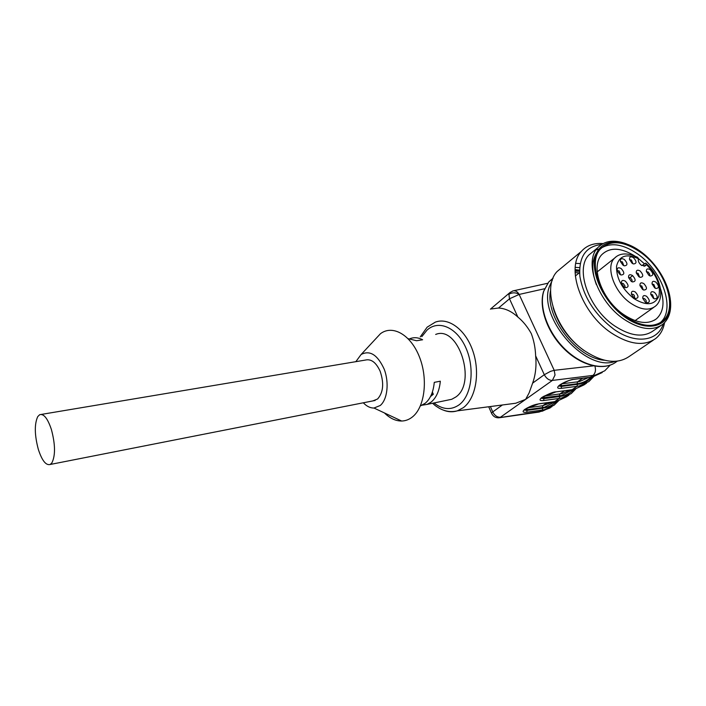 <?xml version="1.0" encoding="UTF-8"?>
<svg xmlns="http://www.w3.org/2000/svg" width="706" height="706" viewBox="0 0 706 706"><rect width="100%" height="100%" fill="white"/><g stroke="black" fill="none" stroke-linecap="round" stroke-linejoin="round"><path stroke-width="1.06" d="M447.842 400.09L451.725 399.287L455.811 397.01C477.221 382.67 458.273 324.866 435.673 334.45M506.043 404.503L515.742 403.241L525.485 399.419M610.196 365.152L604.777 370.782L595.229 375.133L552.366 380.428C549.065 380.437 546.373 378.522 544.3 374.709L535.642 355.842L535.916 359.266C536.348 367.958 535.254 375.919 532.633 383.129L529.094 392.96L525.608 399.402L500.43 417.255C497.2 417.352 494.641 415.587 492.744 411.933L491.491 413.116L491.826 413.857M535.642 355.842C535.36 348.014 533.913 340.61 531.309 333.62C527.594 326.904 523.102 321.371 517.851 317.029L509.494 298.797L519.148 294.437C515.971 292.399 512.556 292.319 508.911 294.19L510.306 292.213M491.385 308.937L498.542 308.028C505.275 308.39 511.718 311.399 517.851 317.029M422.153 405.2L427.112 404.388L431.145 402.093C436.343 397.76 439.406 390.797 440.323 381.196L434.269 382.361C433.36 391.998 430.325 398.987 425.136 403.329L420.405 405.871M408.13 338.677L416.575 340.733L422.629 339.771C418.596 337.618 414.696 337.141 410.918 338.35L410.001 338.686M525.608 399.402L552.366 380.428L555.031 375.001L554.21 370.323L550.539 371.347L544.3 374.709L532.633 383.129M498.542 308.028L509.494 298.797L508.911 294.19M384.435 412.948C389.915 418.34 395.651 421.032 401.635 421.023C405.465 420.935 409.012 419.611 412.269 417.061C424.677 407.556 428.313 379.369 419.496 357.086C410.848 334.688 392.554 324.442 380.455 333.717L374.674 339.93M430.536 396.498L433.316 394.266L432.381 392.051M490.423 309.157L509.591 292.866L512.909 290.916C515.38 290.334 517.454 291.507 519.148 294.437L544.555 288.745M355.833 361.675L361.11 354.509C369.882 349.894 377.569 354.774 384.188 369.159C389.359 382.626 387.435 399.578 380.225 405.509L373.977 408.033C370.279 408.094 366.723 406.356 363.308 402.799M433.316 394.266L431.401 394.645M594.929 366.176C596.085 370.244 595.387 373.359 592.846 375.53L590.287 377.278L574.375 379.219C569.301 380.075 564.526 381.928 560.034 384.788C556.54 387.497 556.928 388.688 561.182 388.362L561.544 386.42L558.57 385.97M574.375 379.219L573.89 379.369M575.708 389.032L571.198 393.595L561.694 397.999L559.337 398.413L559.682 396.543L543.955 398.643L543.611 400.54L559.337 398.413L554.598 401.652L538.899 403.806L525.176 409.118C521.981 411.607 522.502 412.648 526.72 412.242L527.047 410.389L524.011 410.036M543.814 396.287L543.955 398.643L540.946 398.246M561.182 388.362L577.014 386.341L572.081 389.712L555.834 391.901M372.865 400.911L377.578 398.996C383.332 392.51 384.188 383.252 380.146 371.232C376.086 362.425 371.162 358.701 365.39 360.069L41.363 414.413M558.817 385.741L561.244 385.767L561.544 386.42L579.688 384.029C584.603 382.934 588.663 380.622 591.857 377.11M526.87 408.121L526.764 409.762L524.284 409.798M572.663 389.694L561.685 395.501L541.202 398.007M38.327 449.378C34.532 435.064 34.329 424.147 37.736 416.611L39.686 414.696C43.772 413.513 47.673 418.446 51.397 429.504C55.368 444.471 55.527 455.617 51.856 462.933L50.179 464.477C45.952 465.616 41.998 460.586 38.327 449.378M561.447 383.967L561.244 385.767L577.111 383.773L577.482 381.849L561.702 383.817M646.255 264.362C656.836 275.216 661.019 285.886 658.795 296.37C654.462 305.327 646.149 306.051 633.873 298.55C621.995 288.922 616.214 278.129 616.55 266.162C619.127 255.784 626.398 253.286 638.356 258.67L638.277 259.04C638.03 261.299 639.089 263.391 641.445 265.332L645.602 265.809L646.255 264.362L645.752 263.082L641.833 265.597M638.356 258.67L637.774 257.399C627.546 252.536 619.771 252.81 614.458 258.237L616.356 256.596M622.974 265.156L620.433 261.547C620.195 258.652 621.501 257.964 624.36 259.473C627.828 263.435 627.802 265.553 624.254 265.827L622.974 265.156M645.399 302.256L642.778 298.409C642.619 295.567 643.916 294.879 646.678 296.344C650.27 300.571 650.164 302.724 646.369 302.803L645.399 302.256M642.566 289.425L639.963 285.621C639.812 282.815 641.101 282.144 643.854 283.618C647.384 287.721 647.323 289.857 643.66 290.025L642.566 289.425M654.665 287.863L652.053 283.936C651.973 281.279 653.244 280.679 655.883 282.118C659.36 286.133 659.333 288.251 655.803 288.48L654.665 287.863M634.006 297.941L631.42 294.225C631.182 291.26 632.497 290.528 635.356 292.019C638.965 296.273 638.842 298.426 634.985 298.488L634.006 297.941M648.929 275.349L646.343 271.492C646.246 268.836 647.526 268.236 650.173 269.692C653.606 273.61 653.606 275.719 650.173 276.011L648.929 275.349M631.173 281.297L628.605 277.608C628.384 274.713 629.69 274.016 632.523 275.516C636.053 279.594 635.982 281.729 632.32 281.915L631.173 281.297M624.042 287.077L621.483 283.468C621.201 280.45 622.524 279.691 625.445 281.209C629.037 285.4 628.922 287.554 625.11 287.669L624.042 287.077M638.851 276.699L636.274 272.931C636.124 270.151 637.412 269.507 640.157 270.989C643.634 274.978 643.598 277.096 640.06 277.343L638.851 276.699M619.789 274.334L617.247 270.769C616.973 267.777 618.288 267.045 621.201 268.571C624.739 272.64 624.66 274.775 620.98 274.978L619.789 274.334M632.099 263.259L629.549 259.561C629.381 256.781 630.67 256.146 633.432 257.637C636.865 261.52 636.865 263.629 633.423 263.947L632.099 263.259M653.35 298.285L650.729 294.367C650.623 291.631 651.912 290.996 654.586 292.443C658.133 296.573 658.063 298.717 654.391 298.859L653.35 298.285M623.777 265.632L622.348 261.882L620.406 261.441M646.043 302.645C646.661 301.418 646.193 300.112 644.631 298.735L642.76 298.311M643.245 289.839L641.825 286.001L639.954 285.568M655.309 288.251L653.862 284.483L652.07 284.033M634.703 298.364L634.288 295.399L633.308 294.428L631.376 294.014M649.617 275.772L649.723 274.184L648.161 272.057L646.361 271.598M631.914 281.738L632.091 280.114L630.493 277.908L628.578 277.484M624.801 287.527L625.084 286.151L623.407 283.627L621.43 283.212M639.574 277.131L638.136 273.372L636.274 272.922M620.592 274.81L619.18 270.98L617.203 270.557M632.876 263.717L631.429 260.02L629.558 259.57M653.985 298.673L652.556 294.817L650.958 294.314M579.202 272.887L575.099 272.631M579.511 271.254L575.072 271.228M579.617 267.627L575.24 267.371M553.116 307.639C558.349 325.078 568.665 339.383 584.065 350.547M562.973 266.647L557.149 271.475C541.123 287.819 556.107 332.235 585.424 351.359C603.153 362.672 617.776 364.349 629.302 356.398L653.288 340.16M580.147 263.585L575.814 263.356M602.986 243.588C593.843 242.846 586.642 245.45 581.373 251.398C565.462 267.724 581.303 313.067 611.237 332.897C629.328 344.625 644.119 346.531 655.6 338.598C660.331 334.838 663.313 329.525 664.558 322.66M663.252 323.895C657.983 341.483 635.391 344.634 613.814 329.208C594.981 314.85 583.677 297.314 579.917 276.611C578.496 257.019 585.671 246.306 601.45 244.497M593.693 251.045L588.848 255.007C574.808 269.065 588.575 308.584 614.608 325.89C630.449 336.197 643.369 337.821 653.341 330.761L660.56 325.801M598.997 248.98L596.058 249.906M626.275 243.782C613.982 239.343 604.433 240.684 597.638 247.824C583.633 261.873 597.682 301.665 623.901 319.2C639.857 329.64 652.812 331.335 662.775 324.283C668.961 319.015 671.512 311.028 670.444 300.341M640.474 251.38C659.783 265.244 673.533 292.01 670.003 309.793C666.764 327.778 645.875 331.988 625.198 317.338C604.46 302.953 590.392 273.778 595.361 256.534C600.021 239.069 621.236 237.278 640.474 251.38M625.392 316.509C640.545 326.437 652.838 328.034 662.272 321.309C678.837 309.069 665.582 269.454 640.307 252.121C623.592 240.852 610.346 239.766 600.568 248.874C587.233 262.138 600.55 299.873 625.392 316.509M622.215 317.982L623.919 319.165M659.863 322.942C676.119 310.508 662.89 271.254 637.8 254.063C623.548 244.258 611.44 242.202 601.477 247.912M596.861 252.457C591.654 260.426 591.487 271.148 596.367 284.624M634.765 255.96C620.874 247.479 609.913 247.021 601.891 254.584C589.898 266.312 601.644 299.829 623.68 314.585C637.183 323.436 648.134 324.822 656.536 318.724C663.534 312.167 664.849 302.168 660.489 288.736M644.331 263.7L638.392 258.528M433.978 402.967C442.715 409.754 451.108 410.371 459.156 404.803C471.634 395.651 475.094 368.479 465.942 347.987C456.976 327.355 438.497 319.5 427.059 330.081L421.826 336.63M442.936 409.948C447.816 412.013 452.599 412.313 457.285 410.857L463.33 407.68C475.712 398.59 480.345 373.192 473.055 351.57C465.907 329.878 448.734 317.073 435.311 322.139L427.139 327.178L420.264 336.877M490.379 406.541L492.744 411.933L502.372 404.988M593.34 365.876L554.21 370.323L519.148 294.437M498.18 417.837L542.385 411.157L551.854 406.735M526.72 412.242L542.332 410.027L538.078 412.198M556.284 391.759L542.252 397.196C538.916 399.79 539.366 400.911 543.611 400.54M593.605 376.713L588.919 381.558L579.388 385.935L577.014 386.341L577.384 384.417M560.034 384.788L560.405 384.638C567.633 380.834 572.213 379.06 574.146 379.334L589.792 377.419M590.287 377.278L592.466 376.978L602.209 372.53L592.661 376.88L590.287 377.278M558.49 400.867L554.148 405.173L544.679 409.595L542.332 410.027L542.667 408.192L527.047 410.389L526.764 409.762L542.42 407.565L542.746 405.729L527.32 407.874M525.176 409.118L525.538 408.959C530.294 406.135 534.68 404.45 538.696 403.903L554.175 401.785M554.598 401.652L556.778 401.317L566.441 396.825L556.946 401.229L554.598 401.652M542.252 397.196L542.623 397.037C549.577 393.383 554.06 391.654 556.063 391.865L571.631 389.844M572.081 389.712L574.269 389.385L583.977 384.92L574.446 389.297L572.081 389.712M590.693 377.304C587.639 380.366 583.871 382.387 579.388 383.384L577.111 383.773M559.682 396.543L561.976 396.137C566.733 395.042 570.695 392.827 573.872 389.474M542.667 408.192L544.944 407.777C549.55 406.691 553.425 404.556 556.566 401.361M555.331 401.608L544.661 407.15L542.42 407.565M588.363 377.595L579.688 381.478L577.482 381.849L582.644 378.292M570.219 390.03L561.967 393.639L544.158 396.084M559.426 395.898L559.77 394.027L564.509 390.771M552.754 401.979L542.746 405.729L547.071 402.755M552.93 278.508L548.747 281.959L543.638 291.26C538.422 307.516 547.45 332.879 564.774 349.541C582.035 366.282 604.415 371.268 616.462 361.719C604.671 371.118 582.406 366.052 565.127 349.258C547.803 332.552 538.731 307.189 543.788 291.101L548.747 281.959L553.08 278.155M615.217 361.34C586.104 372.786 537.487 317.453 549.392 286.512L552.41 279.903M604.504 360.236C576.961 358.666 544.679 316.526 550.609 290.281M575.081 270.248L579.511 270.725M646.29 263.576C660.26 276.002 665.696 298.056 655.353 306.227C649.088 310.922 640.845 309.908 630.643 303.174C614.141 292.055 605.316 266.877 614.458 258.237L597.205 271.898M646.175 264.732L644.04 266.356M432.557 403.258C434.993 405.253 433.916 404.909 439.194 408.183C445.071 411.483 451.099 412.375 457.285 410.857L515.742 403.241M451.725 399.287L427.112 404.388M421.12 405.632L420.449 405.765M488.711 406.762L491.491 413.116C493.132 416.602 495.806 418.137 499.504 417.714L539.11 412.048L550.212 407.891M361.11 354.509L380.455 333.717M373.977 408.033L401.635 421.023M513.739 290.74L547.671 283.282M559.055 385.529L560.308 384.699M524.417 409.683L525.449 409.021M541.396 397.849L542.526 397.107M586.615 383.12L583.977 384.92M568.895 395.157L566.441 396.825M375.115 400.47L50.179 464.477M617.282 361.163L616.462 361.719M579.511 270.16L575.099 269.595M653.65 307.437L635.091 320.621M630.282 277.44L631.994 276.143M557.149 271.475L581.373 251.398M588.848 255.007L597.638 247.824M660.11 322.801L662.272 321.309M654.488 320.153L656.536 318.724M575.337 276.011L579.555 272.595M592.193 262.411L593.269 261.538"/></g></svg>
